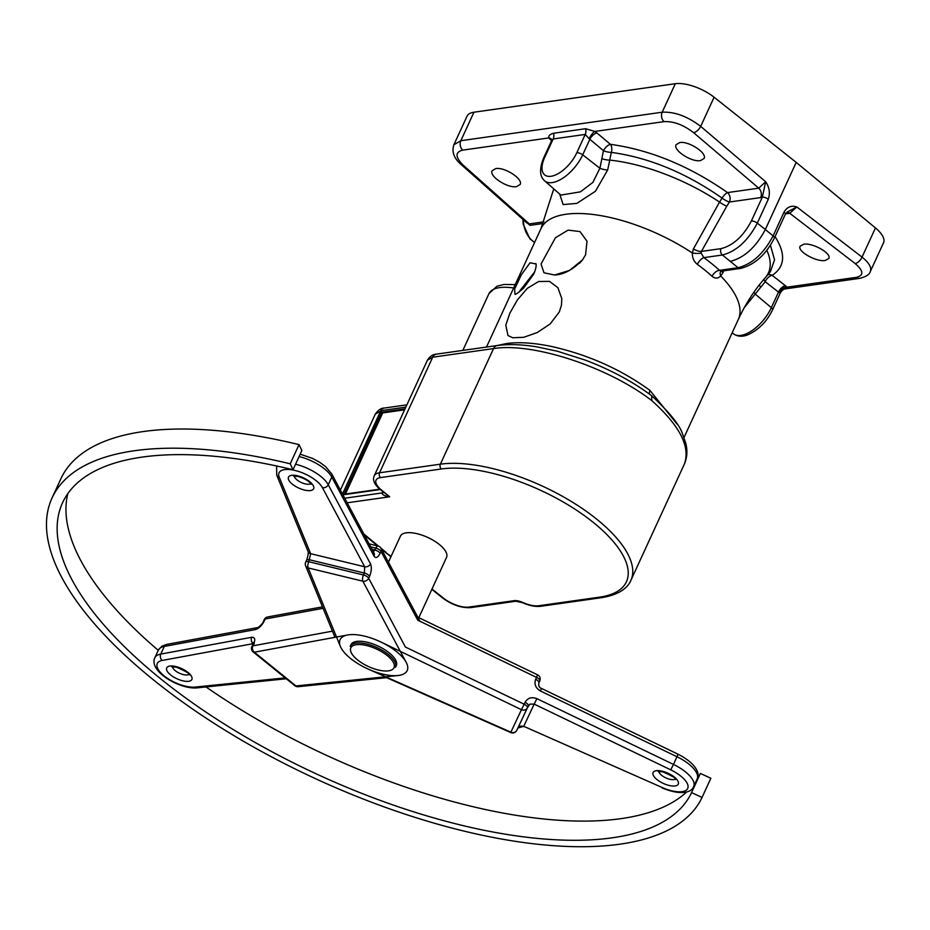 <?xml version="1.0" encoding="UTF-8"?>
<svg xmlns="http://www.w3.org/2000/svg" width="930" height="930" viewBox="0 0 930 930"><rect width="100%" height="100%" fill="white"/><g stroke="black" fill="none" stroke-linecap="round" stroke-linejoin="round"><path stroke-width="1.4" d="M714.101 97.232L700.697 126.375C687.433 116.331 674.599 111.6 662.195 112.205L460.838 140.709L453.887 144.766L467.046 116.169A30.016 12.16 24.7 0 1 473.94 112.216L675.308 83.712A30.016 12.16 24.7 0 1 714.101 97.232L796.208 162.39L765.344 229.501L757.311 223.13A4.615 1.872 -155.3 0 0 751.335 221.049C743.244 236.313 733.154 245.52 721.041 248.636L701.429 251.414L726.83 206.1A233.43 113.727 -51 0 0 729.446 202.008L760.647 197.59A6.929 5.359 81.9 0 0 758.752 188.174L727.551 192.58C689.304 165.947 650.279 149.869 610.464 144.336A6.929 4.104 -83.5 0 1 611.336 152.381C649.012 157.589 685.922 172.829 722.075 198.102A226.862 109.473 128.9 0 1 719.541 202.077L693.455 248.856A6.929 2.697 -154.6 0 0 701.429 251.414L701.069 253.041A6.929 1.721 -177 0 1 692.362 253.018C692.246 257.866 693.919 261.644 697.372 264.376A6.929 2.825 126.1 0 1 703.871 257.633L701.069 253.041M870.248 271.63L883.5 242.835A30.016 12.16 -155.3 0 0 875.456 227.943L796.208 162.39M404.597 409.828L382.718 412.92L345.414 494.039M524.601 220.91L530.077 225.339L543.248 223.479M530.077 225.339A2.313 1.79 81.9 0 0 529.286 223.909L526.799 222.851L461.513 164.843A6.929 3.371 -48.4 0 0 463.314 165.284C455.154 157.17 454.968 152.125 462.722 150.125L548.793 137.942L551.595 140.686L553.164 138.977L585.226 134.431L589.062 138.651A6.929 1.744 123.5 0 1 594.828 131.432L585.586 128.712L553.524 133.257C549.897 134.28 548.328 135.85 548.793 137.942A6.929 4.569 -39.3 0 1 551.351 139.186L551.606 140.651L543.655 157.937C539.295 168.795 539.598 176.398 544.562 180.769L560.65 194.893M677.528 424.626L649.872 390.321C620.601 369.117 587.504 354.423 550.56 346.262C533.402 342.786 518.707 341.88 506.501 343.542L497.027 345.565M697.372 264.376A108.624 44.001 24.7 0 1 712.089 276.315C715.031 278.756 717.913 278.651 720.727 276.001A6.929 4.255 45.4 0 1 721.029 271.2L719.529 270.328A115.541 46.814 -155.3 0 0 703.871 257.633L722.412 255.006C736.339 251.379 747.976 240.754 757.311 223.13L768.285 199.253A4.615 1.872 -155.3 0 0 762.321 197.172L751.335 221.049M509.849 313.154L517.44 299.844L527.38 288.288L538.621 281.499L549.514 281.383L557.895 287.696L561.813 298.693L561.453 305.226L559.325 311.899L550.2 323.919L537.261 332.545L523.799 337.276L512.755 337.764L507.989 335.532L505.792 325.163L509.849 313.166M803.683 244.241C812.599 242.532 831.908 253.472 828.793 258.482L825.247 260.47C816.331 262.19 797.022 251.24 800.125 246.229L803.683 244.241M495.771 168.597C504.711 166.842 523.427 179.083 520.126 184.512L516.51 186.639C507.571 188.395 488.855 176.165 492.156 170.725L495.771 168.597M679.714 142.569C688.653 140.814 707.37 153.043 704.068 158.484L700.453 160.611C691.513 162.366 672.797 150.137 676.098 144.696L679.714 142.569M767.924 274.629A6.929 6.161 -122.1 0 1 772.191 275.361A6.929 3.65 -52 0 0 765.204 281.732L778.491 292.113A6.929 3.65 128 0 1 785.478 285.754L772.191 275.361C785.013 266.759 785.966 253.832 775.062 236.604M770.447 245.229L774.539 259.83L770.447 271.572L765.309 277.686A116.517 47.209 24.7 0 0 766.843 250.298M693.455 248.856L692.362 253.018A108.624 44.001 24.7 0 0 540.993 228.582L553.769 188.848M712.089 276.315A6.929 3.894 132.2 0 1 719.529 270.328L738.071 267.701A4.615 3.569 81.9 0 0 740.478 268.445A4.615 3.569 81.9 0 0 740.489 268.445L721.331 271.153M684.027 437.472L738.35 319.362A108.624 44.001 24.7 0 0 720.727 276.001L722.912 272.723A6.929 2.697 25.4 0 1 721.796 271.083M722.912 272.723L723.831 270.793M551.618 139.663A6.929 3.464 -47.9 0 0 550.293 139.512M589.062 138.651L589.852 139.291A6.929 3.081 130 0 1 596.839 132.92L594.828 131.432L664.09 121.632C673.622 121.179 683.469 124.864 693.629 132.688L758.752 188.174L765.669 181.745L762.321 197.172L760.647 197.59M553.524 133.257A6.929 5.359 81.9 0 1 553.164 138.977L544.724 157.333A25.552 12.45 -51 0 0 550.99 176.281A25.552 12.45 -51 0 0 576.786 152.787A4.615 1.872 24.7 0 1 582.703 154.833L589.852 139.291L603.477 150.707A6.929 3.081 130 0 1 610.464 144.336L596.839 132.92M722.075 198.102A6.929 2.279 125.9 0 1 727.551 192.58A6.929 5.359 81.9 0 1 729.446 202.008A6.929 1.418 32.3 0 1 722.075 198.102M784.629 288.974L785.001 288.916C783.42 289.276 781.909 290.509 780.479 292.613L772.528 309.911A4.615 1.872 -155.3 0 0 771.342 307.656L778.491 292.113L779.142 292.636A6.929 4.755 136.3 0 1 787.047 287.161L785.478 285.754M784.955 288.928L787.047 287.161L856.309 277.361A6.929 5.359 81.9 0 0 859.762 278.337A6.929 5.359 81.9 0 0 859.797 278.326A6.929 5.359 81.9 0 0 860.029 278.291M779.142 292.636L779.91 292.16M786.85 212.273A6.929 5.359 -98.1 0 1 789.756 213.284L796.824 206.972C791.477 205.158 787.233 206.855 784.071 212.04A4.615 1.872 24.7 0 1 785.315 214.33L787.501 211.842L796.824 206.972L862.04 257.099C869.027 262.737 871.794 267.514 870.352 271.432L870.352 271.432C869.678 274.408 866.167 276.71 859.797 278.326M730.375 261.342C744.349 257.738 756.009 247.124 765.344 229.501L773.097 235.918C763.751 253.53 752.079 264.132 738.071 267.701L722.412 255.006A4.615 3.569 -98.1 0 1 721.041 248.636M382.811 491.645L382.23 492.912C381.963 494.714 384.45 496.004 389.682 496.783L380.498 489.738A3.464 1.732 -50.5 0 0 381.381 489.947A19.623 7.952 24.7 0 1 380.568 477.578L441.401 468.964A116.587 47.232 24.7 0 1 593.654 522.707A116.587 47.232 24.7 0 1 599.617 597.141L538.784 605.756A19.623 7.952 24.7 0 1 522.672 602.431A10.393 4.208 -155.3 0 0 514.15 600.664L468.952 607.069A19.623 7.952 24.7 0 1 443.517 598.176L432.008 589.004M344.088 494.225L381.835 412.153L381.021 410.642L342.507 494.063M559.651 194.021L563.15 204.588L576.786 203.403L595.421 191.278L607.674 169.981L609.766 160.1A217.457 170.794 -99.6 0 1 611.336 152.381A6.929 1.965 -167.7 0 1 603.477 150.707A223.246 176.409 79.9 0 0 601.873 158.658A6.929 1.825 -169.5 0 0 609.766 160.1A116.517 47.209 24.7 0 1 719.541 202.077A6.929 1.29 -147.1 0 0 726.83 206.1M585.563 254.901L582.529 259.877L569.474 270.444L554.536 275.013L543.969 272.769L541.051 264.015L555.419 237.766L568.102 230.105L580.018 231.593L587.016 241.23L585.563 254.901M535.866 263.562C536.598 265.306 535.913 268.77 533.82 273.966L523.683 288.009C518.975 292.311 516.069 294.415 514.976 294.299L514.627 289.056L521.393 274.675L530.065 262.772L535.947 263.946M518.649 292.346L534.715 271.804M405.027 408.886L381.846 412.164L382.718 412.92M343.984 494.446L342.752 494.504M462.849 350.401L489.006 293.52C492.04 288.021 500.27 286.161 513.686 287.951M649.872 390.321L649.187 393.913M651.663 395.738L651.825 400.632C679.865 425.8 690.688 446.981 684.306 464.21L630.889 580.343A120.051 48.639 -155.3 0 0 571.601 501.642A120.051 48.639 -155.3 0 0 440.367 464.186A3.464 2.674 81.9 0 0 441.401 468.964M497.527 345.507A6.929 5.359 81.9 0 0 497.271 345.53A6.929 5.359 81.9 0 0 493.539 348.587C532.867 342.182 608.325 367.001 651.825 400.632M391.1 556.384L384.904 551.943L390.937 556.756M601.873 158.658L599.908 168.249A6.929 2 -167.2 0 0 607.674 169.981M544.562 180.769A30.167 14.694 129 0 0 582.703 154.833L599.908 168.249L592.863 182.419L580.367 191.871L560.86 195.079M744.233 307.737L755.218 294.078A6.929 3.546 37.4 0 1 754.056 292.02M384.357 408.038C381.114 408.026 378.103 410.025 375.336 414.071L380.672 411.083M651.779 395.831C632.807 381.672 610.719 369.791 585.54 360.201L557.57 351.284L537.11 346.902C522.032 344.437 508.757 343.972 497.259 345.542A6.929 5.359 81.9 0 0 497.259 345.53L436.437 354.144A6.929 5.359 81.9 0 0 436.414 354.144C432.996 354.237 430.009 356.248 427.428 360.189L432.717 357.19L493.539 348.587L440.367 464.186L379.545 472.789A3.464 2.674 81.9 0 0 380.568 477.578M350.691 645.594A24.936 10.102 -155.3 0 1 377.859 645.955A24.936 10.102 -155.3 0 1 395.808 666.345A24.936 10.102 -155.3 0 0 390.007 653.523A24.936 10.102 -155.3 0 0 367.583 642.328A24.936 10.102 -155.3 0 0 350.982 644.711L350.215 646.385A24.936 10.102 -155.3 0 1 366.804 644.013A24.936 10.102 -155.3 0 1 395.517 667.229A24.936 10.102 -155.3 0 0 377.08 647.629A24.936 10.102 -155.3 0 0 350.215 646.385A24.936 10.102 -155.3 0 1 377.08 647.629A24.936 10.102 -155.3 0 1 395.517 667.229L395.494 667.263A24.936 10.102 -155.3 0 0 395.517 667.229L396.285 665.543A24.936 10.102 -155.3 0 0 367.583 642.328A24.936 10.102 -155.3 0 0 350.691 645.594A24.936 10.102 -155.3 0 1 376.859 645.501A24.936 10.102 -155.3 0 1 396.273 665.578A24.936 10.102 -155.3 0 0 396.285 665.543A24.936 10.102 -155.3 0 0 377.859 645.955A24.936 10.102 -155.3 0 0 350.982 644.711L350.215 646.385L350.982 644.711A24.936 10.102 -155.3 0 1 377.859 645.955A24.936 10.102 -155.3 0 1 396.285 665.543L395.517 667.229L396.285 665.543M388.426 562.197L400.4 536.18A25.389 10.288 24.7 0 1 427.765 537.447A25.389 10.288 24.7 0 1 446.54 557.396A25.389 10.288 24.7 0 0 427.812 537.459A25.389 10.288 24.7 0 0 400.412 536.145A25.389 10.288 24.7 0 0 400.4 536.18A25.389 10.288 24.7 0 1 416.082 533.483A25.389 10.288 24.7 0 1 439.402 544.538A25.389 10.288 24.7 0 1 446.54 557.396L418.825 617.66M279.233 477.206A4.615 3.871 -22.3 0 1 276.721 475.125L308.132 551.606A4.615 3.871 -22.3 0 0 308.132 551.606A4.615 3.871 -22.3 0 0 310.643 553.687L279.233 477.206A24.238 9.823 24.7 0 1 295.17 470.499A24.238 9.823 24.7 0 1 322.419 487.669L364.676 566.777A4.615 3.72 -28.1 0 0 370.5 563.836L328.255 484.739A4.615 3.72 151.9 0 1 322.419 487.669M364.676 566.777L364.362 573.054L363.479 574.973A4.615 1.837 103.6 0 0 362.84 581.18A4.615 3.72 -28.1 0 0 368.675 578.251A4.615 1.872 -155.3 0 0 363.479 574.973L308.783 561.732A4.615 1.872 -155.3 0 0 305.714 562.162A4.615 4.615 0 0 0 305.633 565.847L305.633 565.847A4.615 3.871 -22.3 0 0 308.144 567.928A4.615 1.837 -76.4 0 1 308.783 561.732L310.643 553.687L364.676 566.777M369.105 543.852L378.033 546.015A4.615 1.837 103.6 0 0 375.825 548.13A4.615 1.872 24.7 0 1 381.021 551.409A4.615 3.72 -28.1 0 0 381.021 548.328L419.976 621.263M370.733 546.898L375.825 548.13L373.43 551.967M299.076 456.56A28.853 11.695 24.7 0 1 331.789 477.067L374.034 556.175A4.615 3.72 -28.1 0 0 374.046 553.118A4.615 3.72 -28.1 0 0 374.034 553.094L331.789 473.998L325.523 466.569L319.85 462.384L312.585 458.409L300.169 454.189M678.028 754.195C696.628 763.681 700.232 773.981 697.186 778.887A28.853 11.695 24.7 0 0 676.994 756.741L678.028 754.195L541.481 688.433L540.435 690.978L676.994 756.741L673.471 764.413L536.912 698.651L534.18 704.103L670.739 769.854A24.238 9.823 24.7 0 1 687.688 788.489A24.238 9.823 24.7 0 1 662.381 787.617L523.73 726.318L662.381 787.617M528.31 705.835L527.415 707.777A4.615 1.872 -155.3 0 0 527.415 707.777A4.615 1.872 -155.3 0 0 524.183 704.231L521.451 709.683A4.615 4.22 25.2 0 0 527.391 707.811A4.615 4.22 25.2 0 0 527.415 707.788L529.879 704.138L534.18 704.103L523.73 726.318L517.905 727.992M527.38 707.846L516.836 730.271A4.615 4.22 -154.8 0 1 516.813 730.306L527.391 707.811A4.615 4.615 0 0 0 527.415 707.777M516.813 730.306L516.813 730.306A4.615 4.22 -154.8 0 1 510.872 732.177L510.768 732.561A4.615 4.615 0 0 0 516.813 730.306M537.563 674.843L536.529 677.389A4.615 1.872 24.7 0 1 539.76 680.934L538.877 682.853L539.76 680.934A4.615 4.615 0 0 0 537.563 674.843L415.571 616.102M253.158 643.606A4.615 3.662 -100.5 0 1 251.716 637.283L160.762 654.092A4.615 3.662 79.5 0 0 162.239 660.44L253.134 643.653M295.961 685.933A4.615 2.244 129 0 1 294.822 685.677A4.615 4.615 0 0 0 298.193 686.689L298.193 686.689A4.615 3.476 -95.8 0 1 295.961 685.933L254.332 652.209A4.615 3.662 -100.5 0 1 252.855 645.85A4.615 1.872 -155.3 0 0 251.902 646.443A4.615 4.615 0 0 0 253.193 651.965L253.193 651.965A4.615 2.244 -51 0 0 254.332 652.209L347.669 634.969A36.933 14.961 24.7 0 1 396.808 651.849A36.933 14.961 24.7 0 1 397.749 675.552L295.961 685.933M267.608 616.985A4.615 4.615 0 0 0 264.248 619.601L264.248 619.601A4.615 1.872 24.7 0 1 265.201 619.008A4.615 3.662 -100.5 0 1 267.608 616.985L322.478 606.848M255.25 629.622A4.615 3.662 -100.5 0 1 257.633 627.599A4.615 3.662 -100.5 0 1 257.656 627.599A4.615 3.662 -100.5 0 1 257.68 627.587L166.703 644.397L161.855 646.199L158.367 650.105A28.853 11.695 24.7 0 1 164.285 646.42L255.25 629.622C258.819 628.529 261.842 625.634 264.318 620.926L265.201 619.008L323.082 608.313M696.5 780.375A346.286 140.291 -155.3 0 0 700.383 773.435L710.857 778.271L702.045 797.44L691.56 792.604A346.286 140.291 24.7 0 1 317.99 774.667A346.286 140.291 24.7 0 1 62.554 502.758A346.286 140.291 24.7 0 1 293.02 469.731L290.218 463.803A357.829 144.975 -155.3 0 0 52.068 497.934A357.829 144.975 -155.3 0 0 316.014 778.91A357.829 144.975 -155.3 0 0 702.045 797.44M700.383 773.435L691.56 792.604M52.068 497.934L60.892 478.752A357.829 144.975 24.7 0 1 299.03 444.621L290.218 463.803M299.03 444.621L301.843 450.55L293.02 469.731M67.855 493.574A346.286 140.291 -155.3 0 0 158.263 650.337M206.018 686.944A346.286 140.291 -155.3 0 0 686.689 791.953M576.786 152.787L585.226 134.431A6.929 5.359 81.9 0 0 585.586 128.712M534.645 242.37A23.087 17.856 -98.1 0 1 523.439 219.875M543.922 221.84L529.286 223.909L463.314 165.284M763.948 279.256A6.929 3.569 -142 0 0 765.204 281.732A223.246 168.818 83.9 0 1 760.67 287.3A6.929 3.674 40.2 0 1 759.473 284.731M785.536 213.888L789.756 213.284L855.123 263.516C863.644 270.828 864.04 275.443 856.309 277.361M544.724 157.333A4.615 1.872 -155.3 0 0 543.655 157.937M772.528 309.911C766.832 321.664 758.508 329.999 747.534 334.928C742.245 336.927 737.618 336.602 733.654 333.951A30.167 14.694 129 0 0 771.342 307.656L755.218 294.078L760.67 287.3M768.285 199.253C770.307 193.138 769.436 187.302 765.669 181.745L700.697 126.375A6.929 3.174 130.4 0 1 693.629 132.688M784.071 212.04L773.097 235.918A4.615 1.872 24.7 0 1 774.33 238.196A4.615 1.872 24.7 0 1 774.283 238.301M875.456 227.943L862.04 257.099A6.929 3.569 -52.5 0 1 855.123 263.516M344.728 498.224L382.23 492.912A6.929 2.802 -155.3 0 0 383.613 492.307M347.181 502.805L389.682 496.783L381.381 489.947M342.914 494.818L380.242 489.529M342.484 494.004L380.614 411.095A6.929 5.359 81.9 0 1 384.346 408.038L406.887 404.852M405.84 407.131L381.021 410.642M675.308 83.712L662.195 112.205A6.929 5.359 81.9 0 0 664.09 121.632M473.94 112.216L460.838 140.709A6.929 5.359 81.9 0 0 462.722 150.125M461.489 164.808A6.929 3.371 -48.4 0 0 461.513 164.843C454.049 158.612 451.515 151.916 453.898 144.743M505.769 344.751A6.929 5.359 81.9 0 0 506.501 343.542M436.414 354.144A6.929 5.359 81.9 0 0 432.717 357.19L379.545 472.789A23.087 9.358 -155.3 0 0 374.232 475.835L427.44 360.166M431.834 589.364L442.68 598.013A3.464 1.651 -51.4 0 0 443.517 598.176M442.68 598.013C452.085 604.93 461.443 608.139 470.754 607.615A3.464 2.674 -98.1 0 1 468.952 607.069M470.754 607.615L515.952 601.222A3.464 2.674 -98.1 0 1 514.15 600.664M599.617 597.141A3.464 2.674 -98.1 0 0 601.419 597.699L540.597 606.302C535.331 606.883 529.333 605.686 522.59 602.721L522.672 602.431M540.597 606.302A3.464 2.674 -98.1 0 1 538.784 605.756M385.764 552.129L380.893 548.107M378.557 546.177L363.839 533.994M366.641 645.56A23.773 9.637 24.7 0 1 393.669 668.321A23.773 9.637 24.7 0 1 356.957 659.417A23.773 9.637 24.7 0 1 366.641 645.56M308.121 551.583C308.481 553.245 307.97 556.128 306.598 560.244A4.615 1.872 -155.3 0 1 309.667 559.814L364.362 573.054A4.615 1.872 -155.3 0 1 369.547 576.333C371.535 571.392 371.849 567.23 370.5 563.836M331.789 473.998A4.615 3.72 -28.1 0 1 331.789 477.067L328.255 484.739A28.853 11.695 -155.3 0 0 295.542 464.233M277.187 466.104A28.853 11.695 -155.3 0 0 276.617 467.046L276.721 475.125M308.144 567.928L362.84 581.18L406.189 662.346A36.933 14.961 24.7 0 1 382.614 674.087A36.933 14.961 24.7 0 1 340.368 646.397L308.144 567.928M536.912 698.651C531.658 696.686 527.705 697.907 525.066 702.313L524.183 704.231L405.41 647.048L368.675 578.251L369.547 576.333M374.034 556.175C375.813 558.628 377.836 557.675 380.138 553.315A4.615 1.872 24.7 0 0 374.941 550.049L372.035 549.339M380.138 553.315L381.021 551.409L417.768 620.205L536.529 677.389L535.645 679.307C534.006 684.201 535.61 688.095 540.435 690.978M297.705 475.835A13.857 5.615 -155.3 0 0 292.055 483.902A13.857 5.615 -155.3 0 0 313.445 489.087A13.857 5.615 -155.3 0 0 297.705 475.835M310.713 483.588A9.23 3.743 24.7 0 1 301.262 482.507A9.23 3.743 24.7 0 1 294.299 476.032M394.018 667.728A23.773 9.637 24.7 0 1 358.073 660.335A23.773 9.637 24.7 0 1 365.176 645.234A23.773 9.637 24.7 0 1 394.018 667.728M662.276 788.001C682.015 796.103 691.874 792 693.664 786.559A28.853 11.695 -155.3 0 0 673.471 764.413L670.739 769.854M521.451 709.683L510.872 732.177L368.617 669.275A36.933 14.961 24.7 0 1 340.101 639.642A36.933 14.961 24.7 0 1 381.347 642.223L521.451 709.683M528.298 705.858A4.615 1.872 -155.3 0 0 525.066 702.313M535.645 679.307A4.615 1.872 24.7 0 1 538.877 682.853C538.389 685.829 539.26 687.688 541.469 688.444M678.261 784.141A13.857 5.615 -155.3 0 0 661.463 771.028A13.857 5.615 -155.3 0 0 657.324 779.828A13.857 5.615 -155.3 0 0 678.261 784.141M675.319 778.98A9.23 3.743 24.7 0 1 665.88 777.899A9.23 3.743 24.7 0 1 658.917 771.423M357.504 659.882A23.773 9.637 24.7 0 1 365.909 645.385A23.773 9.637 24.7 0 1 393.855 668.031A23.773 9.637 24.7 0 1 357.504 659.882M285.196 677.889L195.114 687.072A24.238 9.823 24.7 0 1 164.075 675.819A24.238 9.823 24.7 0 1 162.239 660.44M286.277 678.761L197.346 687.828A4.615 3.476 -95.8 0 1 195.114 687.072M166.703 644.397A4.615 3.662 -100.5 0 0 164.285 646.42L160.762 654.092A28.853 11.695 -155.3 0 0 154.833 657.777C148.347 671.344 180.257 689.839 197.346 687.828M332.452 631.156L252.855 645.85L253.739 643.932A4.615 1.872 -155.3 0 0 252.786 644.525L251.902 646.443M253.739 643.932C255.541 639.352 254.867 637.131 251.716 637.283M264.248 619.601L263.376 621.519A4.615 1.872 24.7 0 1 264.318 620.926M170.597 674.901A13.857 5.615 -155.3 0 0 191.778 679.656A13.857 5.615 -155.3 0 0 175.491 666.461A13.857 5.615 -155.3 0 0 170.597 674.901M188.93 674.32A9.23 3.743 24.7 0 1 175.258 670.658A9.23 3.743 24.7 0 1 172.527 666.764M534.564 242.544L529.821 238.731L523.195 224.142L522.939 219.434M486.495 347.053L540.993 228.582M859.762 278.337L785.187 288.893M740.478 268.445C754.497 264.876 765.785 254.797 774.33 238.196L785.304 214.33M738.35 319.362C745.5 303.936 754.486 290.044 765.309 277.686M582.529 259.877C573.02 269.642 563.685 274.687 554.524 275.013L554.931 274.978M582.587 259.807L579.553 263.26M379.824 489.168L343.286 494.342M515.232 284.58L503.955 284.464L497.004 286.207L489.029 293.485M522.59 602.721L515.952 601.222M601.419 597.699C620.996 594.596 628.482 586.377 630.889 580.343M380.498 489.738C374.418 484.693 372.325 480.054 374.232 475.835M364.339 534.936L377.603 545.91M381.416 549.06L384.904 551.943M733.654 333.951L732.154 332.835M340.38 490.075L375.336 414.059M684.306 464.21C687.142 457.746 687.642 450.771 685.794 443.273L682.388 433.531C679.481 424.766 669.309 412.223 651.872 395.901M305.633 565.847L334.986 637.317M306.598 560.244L305.714 562.162M277.059 466.07L276.617 467.046M381.021 548.328A4.615 4.615 0 0 0 378.033 546.015M311.213 482.961L311.05 484.17C311.399 485.169 311.19 480.775 298.379 476.486L293.636 476.16L294.438 475.242M384.799 676.866L510.768 732.561M523.637 726.702C521.625 725.505 519.661 726.051 517.731 728.33M697.186 778.887L693.664 786.559M659.056 770.633L658.254 771.551L662.73 771.819C672.727 776.19 677.04 778.77 675.657 779.561L675.831 778.352M253.193 651.965L294.822 685.677M298.193 686.689L387.415 677.586M252.786 644.525L253.39 642.432L254.239 643.804M158.367 650.105L154.833 657.777M263.364 621.519C263.411 623.135 257.726 628.25 257.633 627.611L257.633 627.611M172.666 665.973L171.864 666.891L176.34 667.159C186.337 671.53 190.65 674.111 189.267 674.901L189.441 673.692"/></g></svg>
